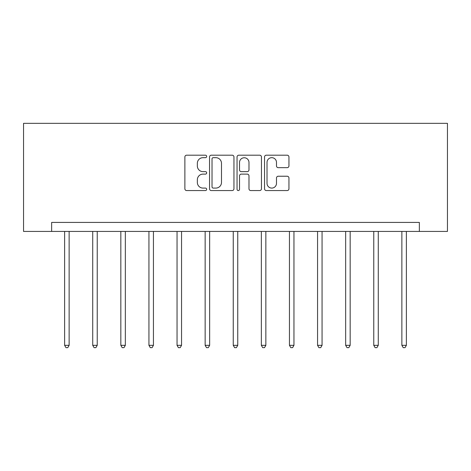 <?xml version="1.0" encoding="UTF-8"?>
<svg xmlns="http://www.w3.org/2000/svg" width="471" height="471" viewBox="0 0 471 471"><rect width="100%" height="100%" fill="white"/><g stroke="black" fill="none" stroke-linecap="round" stroke-linejoin="round"><path stroke-width="0.71" d="M206.675 156.431A1.236 1.236 0 0 0 205.438 155.195L186.651 155.195A1.766 1.766 0 0 0 184.879 156.967L184.879 188.794A1.766 1.766 0 0 0 186.651 190.561L205.438 190.561A1.236 1.236 0 0 0 206.675 189.324A1.236 1.236 0 0 0 205.438 188.088L203.007 188.088A5.658 5.658 0 0 1 197.349 182.43L197.349 179.775A5.658 5.658 0 0 1 203.007 174.117L205.438 174.117A1.236 1.236 0 0 0 206.675 172.881A1.236 1.236 0 0 0 205.438 171.638L203.007 171.638A5.658 5.658 0 0 1 197.349 165.98L197.349 163.331A5.658 5.658 0 0 1 203.007 157.673L205.438 157.673A1.236 1.236 0 0 0 206.675 156.431M287.18 167.664A1.766 1.766 0 0 0 288.947 165.892L288.947 156.967A1.766 1.766 0 0 0 287.18 155.195L266.315 155.195A1.766 1.766 0 0 0 264.543 156.967L264.543 188.794A1.766 1.766 0 0 0 266.315 190.561L287.18 190.561A1.766 1.766 0 0 0 288.947 188.794L288.947 178.009A1.766 1.766 0 0 0 287.18 176.236L278.249 176.236A1.766 1.766 0 0 0 276.483 178.009L276.483 183.354A4.728 4.728 0 0 1 271.749 188.088A4.728 4.728 0 0 1 267.022 183.354L267.022 162.401A4.728 4.728 0 0 1 271.749 157.673A4.728 4.728 0 0 1 276.483 162.401L276.483 165.892A1.766 1.766 0 0 0 278.249 167.664L287.18 167.664M419.349 231.426L447.45 231.426L447.45 123.337L23.55 123.337L23.55 231.426L419.349 231.426L419.349 222.418L51.651 222.418L51.651 231.426M233.952 156.967A1.766 1.766 0 0 0 232.185 155.195L211.32 155.195A1.766 1.766 0 0 0 209.548 156.967L209.548 188.794A1.766 1.766 0 0 0 211.32 190.561L232.185 190.561A1.766 1.766 0 0 0 233.952 188.794L233.952 156.967M238.815 155.195L259.68 155.195A1.766 1.766 0 0 1 261.452 156.967L261.452 188.794A1.766 1.766 0 0 1 259.68 190.561L250.755 190.561A1.766 1.766 0 0 1 248.982 188.794L248.982 175.883A1.766 1.766 0 0 0 247.216 174.117L241.293 174.117A1.766 1.766 0 0 0 239.521 175.883L239.521 189.324A1.236 1.236 0 0 1 238.285 190.561A1.236 1.236 0 0 1 237.048 189.324L237.048 156.967A1.766 1.766 0 0 1 238.815 155.195M213.263 157.673A1.236 1.236 0 0 0 212.027 158.91L212.027 186.846A1.236 1.236 0 0 0 213.263 188.088L215.83 188.088A5.658 5.658 0 0 0 221.488 182.43L221.488 163.331A5.658 5.658 0 0 0 215.83 157.673L213.263 157.673M248.982 162.489A4.728 4.728 0 0 0 244.255 157.761A4.728 4.728 0 0 0 239.521 162.489L239.521 169.872A1.766 1.766 0 0 0 241.293 171.638L247.216 171.638A1.766 1.766 0 0 0 248.982 169.872L248.982 162.489M64.627 231.426L64.627 345.32L69.131 345.32L69.131 231.426M69.131 345.32L67.777 347.663L65.975 347.663L64.627 345.32M92.728 231.426L92.728 345.32L97.232 345.32L97.232 231.426M97.232 345.32L95.884 347.663L94.082 347.663L92.728 345.32M120.835 231.426L120.835 345.32L125.339 345.32L125.339 231.426M125.339 345.32L123.985 347.663L122.183 347.663L120.835 345.32M148.936 231.426L148.936 345.32L153.44 345.32L153.44 231.426M153.44 345.32L152.092 347.663L150.29 347.663L148.936 345.32M177.043 231.426L177.043 345.32L181.547 345.32L181.547 231.426M181.547 345.32L180.193 347.663L178.391 347.663L177.043 345.32M205.144 231.426L205.144 345.32L209.648 345.32L209.648 231.426M209.648 345.32L208.3 347.663L206.498 347.663L205.144 345.32M233.251 231.426L233.251 345.32L237.749 345.32L237.749 231.426M237.749 345.32L236.401 347.663L234.599 347.663L233.251 345.32M261.352 231.426L261.352 345.32L265.856 345.32L265.856 231.426M265.856 345.32L264.502 347.663L262.7 347.663L261.352 345.32M289.453 231.426L289.453 345.32L293.957 345.32L293.957 231.426M293.957 345.32L292.609 347.663L290.807 347.663L289.453 345.32M317.56 231.426L317.56 345.32L322.064 345.32L322.064 231.426M322.064 345.32L320.71 347.663L318.908 347.663L317.56 345.32M345.661 231.426L345.661 345.32L350.165 345.32L350.165 231.426M350.165 345.32L348.817 347.663L347.015 347.663L345.661 345.32M373.768 231.426L373.768 345.32L378.272 345.32L378.272 231.426M378.272 345.32L376.918 347.663L375.116 347.663L373.768 345.32M401.869 231.426L401.869 345.32L406.373 345.32L406.373 231.426M406.373 345.32L405.025 347.663L403.223 347.663L401.869 345.32"/></g></svg>
